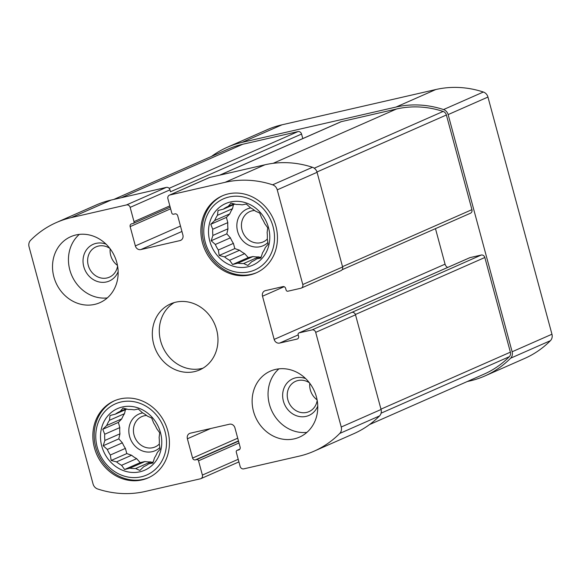 <?xml version="1.0" encoding="UTF-8"?>
<svg xmlns="http://www.w3.org/2000/svg" width="581" height="581" viewBox="0 0 581 581"><rect width="100%" height="100%" fill="white"/><g stroke="black" fill="none" stroke-linecap="round" stroke-linejoin="round"><path stroke-width="0.87" d="M126.854 409.082L115.299 414.173A30.052 26.799 -113.8 0 1 119.889 411.515A30.052 26.799 -113.8 0 1 120.202 411.377L123.027 408.08L128.372 409.503A30.052 26.799 -113.8 0 1 134.124 409.852L138.285 409.017L142.418 412.742A30.052 26.799 -113.8 0 1 147.48 416.149L151.706 418.059L153.667 423.019A30.052 26.799 -113.8 0 1 156.681 428.567L159.695 432.78L159.114 437.58A30.052 26.799 -113.8 0 1 159.274 443.79L160.116 449.236L157.291 452.534A30.052 26.799 -113.8 0 1 154.553 457.734L152.854 463.021L148.7 463.856L153.239 461.859M125.954 408.842L120.202 411.377M144.429 466.376L143.79 466.659A30.052 26.799 -113.8 0 0 144.11 466.521A30.052 26.799 -113.8 0 0 148.7 463.856M144.938 461.539L129.875 468.177A30.052 26.799 -113.8 0 0 135.627 468.533L150.69 461.895A30.052 26.799 -113.8 0 1 144.938 461.539L140.224 462.621L136.651 458.656L121.582 465.294A30.052 26.799 -113.8 0 1 116.52 461.88L111.174 460.464L110.332 455.017L125.394 448.379A30.052 26.799 -113.8 0 1 122.38 442.824L107.318 449.462A30.052 26.799 -113.8 0 0 110.332 455.017M136.651 458.656A30.052 26.799 -113.8 0 1 131.589 455.25L116.52 461.88M119.795 427.609L104.725 434.239A30.052 26.799 -113.8 0 0 104.885 440.449L119.947 433.818A30.052 26.799 -113.8 0 1 119.795 427.609L118.386 422.402L121.77 418.865L106.701 425.503A30.052 26.799 -113.8 0 1 109.446 420.303L110.027 415.502L115.299 414.173M121.77 418.865A30.052 26.799 -113.8 0 1 124.508 413.665L109.446 420.303M122.395 406.99A33.662 30.016 -113.8 0 0 110.078 461.43A33.662 30.016 -113.8 0 0 160.937 449.767A33.662 30.016 -113.8 0 0 122.395 406.99M104.725 434.239L102.764 429.286L106.701 425.503M107.318 449.462L103.186 445.743L104.885 440.449M129.875 468.177L124.595 469.506L121.582 465.294M143.79 466.659L139.854 470.443L135.627 468.533M234.869 204.084L223.315 209.175A30.052 26.799 -113.8 0 1 227.905 206.509A30.052 26.799 -113.8 0 1 228.217 206.378L231.042 203.081L236.387 204.505A30.052 26.799 -113.8 0 1 242.139 204.853L246.3 204.018L250.433 207.737A30.052 26.799 -113.8 0 1 255.495 211.15L259.722 213.06L261.682 218.02A30.052 26.799 -113.8 0 1 264.696 223.569L267.71 227.781L267.129 232.582A30.052 26.799 -113.8 0 1 267.289 238.791L268.131 244.238L265.306 247.535A30.052 26.799 -113.8 0 1 262.568 252.728L260.869 258.022L256.715 258.857L261.254 256.86M233.969 203.844L228.217 206.378M252.445 261.377L251.805 261.653A30.052 26.799 -113.8 0 0 252.125 261.523A30.052 26.799 -113.8 0 0 256.715 258.857M252.953 256.541L237.89 263.178A30.052 26.799 -113.8 0 0 243.642 263.527L258.705 256.896A30.052 26.799 -113.8 0 1 252.953 256.541L248.24 257.623L244.666 253.657L229.597 260.295A30.052 26.799 -113.8 0 1 224.535 256.882L219.19 255.466L218.347 250.012L233.409 243.381A30.052 26.799 -113.8 0 1 230.396 237.825L215.333 244.463A30.052 26.799 -113.8 0 0 218.347 250.012M244.666 253.657A30.052 26.799 -113.8 0 1 239.604 250.251L224.535 256.882M227.81 222.61L212.74 229.241A30.052 26.799 -113.8 0 0 212.9 235.45L227.963 228.812A30.052 26.799 -113.8 0 1 227.81 222.61L226.401 217.403L229.785 213.866L214.716 220.504A30.052 26.799 -113.8 0 1 217.461 215.304L218.042 210.504L223.315 209.175M229.785 213.866A30.052 26.799 -113.8 0 1 232.523 208.666L217.461 215.304M230.41 201.992A33.662 30.016 -113.8 0 0 218.093 256.432A33.662 30.016 -113.8 0 0 268.952 244.768A33.662 30.016 -113.8 0 0 230.41 201.992M212.74 229.241L210.78 224.288L214.716 220.504M215.333 244.463L211.201 240.745L212.9 235.45M237.89 263.178L232.611 264.5L229.597 260.295M251.805 261.653L247.869 265.444L243.642 263.527M211.469 156.427A104.181 92.909 66.2 0 1 227.258 147.284L267.078 129.752A104.181 92.909 66.2 0 1 282.003 124.806L435.815 89.532A104.181 92.909 66.2 0 1 483.356 92.023A6.812 6.071 66.2 0 1 487.953 97.056L551.95 334.228A6.812 6.071 66.2 0 1 550.439 340.662A104.181 92.909 66.2 0 1 524.636 358.455L484.815 375.994A104.181 92.909 66.2 0 1 469.891 380.94L467.226 381.55M135.351 245.916A4.808 4.285 66.2 0 0 140.798 249.583L179.95 240.599A4.808 4.285 66.2 0 0 180.64 240.374A4.808 4.285 66.2 0 0 182.892 235.007L177.692 215.725A2.404 2.142 66.2 0 0 174.968 213.888L173.574 214.207A1.605 1.431 66.2 0 1 171.758 212.987L167.902 198.717A3.203 2.861 66.2 0 1 169.87 194.991L225.101 182.318A104.181 92.909 66.2 0 1 272.642 184.816A6.812 6.071 66.2 0 1 277.246 189.849L302.788 284.523A3.203 2.861 66.2 0 1 300.827 288.249L287.893 291.212A1.605 1.431 66.2 0 1 286.077 289.992L285.663 288.445A2.404 2.142 66.2 0 0 282.94 286.615L265.459 290.623A4.808 4.285 66.2 0 0 264.769 290.849A4.808 4.285 66.2 0 0 262.51 296.216L274.167 339.413A4.808 4.285 66.2 0 0 279.614 343.08L297.094 339.072A2.404 2.142 66.2 0 0 298.569 336.283L298.147 334.736A1.605 1.431 66.2 0 1 299.128 332.869L312.062 329.906A3.203 2.861 66.2 0 1 315.694 332.354L341.236 427.02A6.812 6.071 66.2 0 1 339.725 433.455A104.181 92.909 66.2 0 1 313.922 451.248A104.181 92.909 66.2 0 1 298.997 456.194L243.766 468.86A3.203 2.861 66.2 0 1 240.135 466.42L236.285 452.149A1.605 1.431 66.2 0 1 237.266 450.282L238.668 449.963A2.404 2.142 66.2 0 0 240.142 447.167L234.935 427.877A4.808 4.285 66.2 0 0 229.488 424.21L190.343 433.194A4.808 4.285 66.2 0 0 189.653 433.419A4.808 4.285 66.2 0 0 187.394 438.778L192.594 458.068A2.404 2.142 66.2 0 0 195.318 459.905L196.719 459.578A1.605 1.431 66.2 0 1 198.535 460.806L202.384 475.076A3.203 2.861 66.2 0 1 200.416 478.802L145.185 491.468A104.181 92.909 66.2 0 1 97.644 488.977A6.812 6.071 66.2 0 1 93.047 483.944L29.05 246.772A6.812 6.071 66.2 0 1 30.561 240.338A104.181 92.909 66.2 0 1 56.364 222.545A104.181 92.909 66.2 0 1 71.289 217.599L126.52 204.926A3.203 2.861 66.2 0 1 130.151 207.373L134 221.644A1.605 1.431 66.2 0 1 133.02 223.511L131.626 223.83A2.404 2.142 66.2 0 0 130.151 226.626L135.351 245.916L180.473 226.045M126.52 204.926L166.34 187.394L111.109 200.06A104.181 92.909 66.2 0 0 96.185 205.006L56.364 222.545M302.788 284.523L342.608 266.984L317.066 172.317A6.812 6.071 66.2 0 0 312.462 167.284A104.181 92.909 66.2 0 0 264.921 164.786L209.69 177.452A3.203 2.861 66.2 0 0 209.233 177.604L169.412 195.143M142.062 479.899A42.072 37.518 66.2 0 1 95.487 451.205A42.072 37.518 66.2 0 1 114.181 400.89A42.072 37.518 66.2 0 1 120.209 398.893A42.072 37.518 66.2 0 1 166.783 427.587A42.072 37.518 66.2 0 1 148.09 477.902A42.072 37.518 66.2 0 1 142.062 479.899M294.313 438.837A36.066 32.158 66.2 0 1 254.391 414.246A36.066 32.158 66.2 0 1 270.412 371.114A36.066 32.158 66.2 0 1 275.583 369.407A36.066 32.158 66.2 0 1 315.505 393.998A36.066 32.158 66.2 0 1 299.484 437.123A36.066 32.158 66.2 0 1 294.313 438.837M250.077 274.9A42.072 37.518 66.2 0 1 203.503 246.206A42.072 37.518 66.2 0 1 222.196 195.891A42.072 37.518 66.2 0 1 228.224 193.894A42.072 37.518 66.2 0 1 274.798 222.581A42.072 37.518 66.2 0 1 256.112 272.903A42.072 37.518 66.2 0 1 250.077 274.9M94.71 304.386A36.066 32.158 66.2 0 1 54.781 279.795A36.066 32.158 66.2 0 1 70.809 236.663A36.066 32.158 66.2 0 1 75.973 234.956A36.066 32.158 66.2 0 1 115.895 259.547A36.066 32.158 66.2 0 1 99.874 302.672A36.066 32.158 66.2 0 1 94.71 304.386M194.512 371.615A36.066 32.158 66.2 0 1 154.59 347.017A36.066 32.158 66.2 0 1 170.611 303.892A36.066 32.158 66.2 0 1 175.774 302.178A36.066 32.158 66.2 0 1 215.704 326.769A36.066 32.158 66.2 0 1 199.675 369.901A36.066 32.158 66.2 0 1 194.512 371.615M166.34 187.394A3.203 2.861 66.2 0 1 169.972 189.842L170.494 191.766L301.561 134.044L302.781 138.561M469.586 257.811A1.605 1.431 66.2 0 1 470.022 257.615L481.206 255.052L351.883 312.367A3.203 2.861 66.2 0 1 355.514 314.815L381.056 409.489A6.812 6.071 66.2 0 1 379.546 415.916A104.181 92.909 66.2 0 1 353.742 433.716L313.922 451.248M342.608 266.984A3.203 2.861 66.2 0 1 341.105 270.557L301.285 288.096M219.676 175.164L340.822 121.814A3.203 2.861 66.2 0 1 341.279 121.661L396.511 108.996A102.176 91.123 66.2 0 1 443.136 111.443A4.808 4.285 66.2 0 1 446.39 114.994L471.932 209.661A3.203 2.861 66.2 0 1 470.428 213.242L342.136 269.737M113.774 199.45L228.064 149.121A102.176 91.123 66.2 0 1 242.705 144.27L297.937 131.604A3.203 2.861 66.2 0 1 301.561 134.044M481.206 255.052A3.203 2.861 66.2 0 1 484.837 257.499L510.379 352.166A4.808 4.285 66.2 0 1 509.319 356.705A102.176 91.123 66.2 0 1 484.009 374.157L369.531 424.573M227.258 147.284A104.181 92.909 66.2 0 1 242.183 142.338L395.995 107.064A104.181 92.909 66.2 0 1 443.535 109.562A6.812 6.071 66.2 0 1 448.14 114.595L512.13 351.766A6.812 6.071 66.2 0 1 510.619 358.201A104.181 92.909 66.2 0 1 484.815 375.994M435.474 228.631L445.061 264.159A4.808 4.285 66.2 0 0 447.66 267.442M174.198 302.592A36.066 32.158 -113.8 0 0 162.68 346.792A36.066 32.158 -113.8 0 0 203.06 368.136M110.187 248.85A16.566 14.772 -113.8 0 0 117.478 265.401M79.314 234.39A36.066 32.158 -113.8 0 0 71.833 275.619A36.066 32.158 -113.8 0 0 107.296 297.937M109.824 248.363A16.566 14.772 -113.8 0 0 98.4 246.075A16.566 14.772 -113.8 0 0 96.032 246.867A16.566 14.772 -113.8 0 0 89.183 267.979A16.566 14.772 -113.8 0 0 109.381 277.181A16.566 14.772 -113.8 0 0 117.587 265.996M106.062 244.151A20.037 17.866 -113.8 0 0 96.068 243.366A20.037 17.866 -113.8 0 0 87.753 274.61A20.037 17.866 -113.8 0 0 118.154 271.618M254.652 210.475A16.566 14.772 -113.8 0 0 252.212 210.801A16.566 14.772 -113.8 0 0 249.837 211.586A16.566 14.772 -113.8 0 0 242.996 232.705A16.566 14.772 -113.8 0 0 263.193 241.907A16.566 14.772 -113.8 0 0 267.333 239.045M250.76 207.918A20.037 17.866 -113.8 0 0 249.874 208.092A20.037 17.866 -113.8 0 0 239.379 235.944A20.037 17.866 -113.8 0 0 267.885 242.524M230.396 237.825L226.822 233.86L227.963 228.812M239.604 250.251L234.818 248.581L233.409 243.381M260.085 257.376L258.705 256.896M232.523 208.666L233.417 204.723M222.864 195.608A42.072 37.518 -113.8 0 0 206.139 248.937A42.072 37.518 -113.8 0 0 256.766 272.598M229.059 196.981A38.869 34.664 -113.8 0 0 214.832 259.838A38.869 34.664 -113.8 0 0 273.564 246.373A38.869 34.664 -113.8 0 0 229.059 196.981M309.796 383.293A16.566 14.772 -113.8 0 0 317.088 399.851M278.916 368.841A36.066 32.158 -113.8 0 0 271.443 410.07A36.066 32.158 -113.8 0 0 306.906 432.387M309.426 382.814A16.566 14.772 -113.8 0 0 298.009 380.526A16.566 14.772 -113.8 0 0 295.635 381.31A16.566 14.772 -113.8 0 0 288.793 402.43A16.566 14.772 -113.8 0 0 308.99 411.631A16.566 14.772 -113.8 0 0 317.19 400.447M305.664 378.601A20.037 17.866 -113.8 0 0 295.671 377.817A20.037 17.866 -113.8 0 0 287.363 409.053A20.037 17.866 -113.8 0 0 317.756 406.061M146.637 415.473A16.566 14.772 -113.8 0 0 144.197 415.8A16.566 14.772 -113.8 0 0 141.822 416.592A16.566 14.772 -113.8 0 0 134.981 437.704A16.566 14.772 -113.8 0 0 155.178 446.905A16.566 14.772 -113.8 0 0 159.317 444.044M142.744 412.917A20.037 17.866 -113.8 0 0 141.858 413.091A20.037 17.866 -113.8 0 0 131.364 440.943A20.037 17.866 -113.8 0 0 159.869 447.523M122.38 442.824L118.807 438.858L119.947 433.818M131.589 455.25L126.803 453.579L125.394 448.379M152.069 462.374L150.69 461.895M124.508 413.665L125.402 409.728M114.849 400.607A42.072 37.518 -113.8 0 0 98.124 453.935A42.072 37.518 -113.8 0 0 148.751 477.604M121.044 401.979A38.869 34.664 -113.8 0 0 106.817 464.836A38.869 34.664 -113.8 0 0 165.549 451.372A38.869 34.664 -113.8 0 0 121.044 401.979M226.401 217.403L210.78 224.288M226.822 233.86L211.201 240.745M234.818 248.581L219.19 255.466M248.24 257.623L232.611 264.5M118.386 422.402L102.764 429.286M118.807 438.858L103.186 445.743M126.803 453.579L111.174 460.464M140.224 462.621L124.595 469.506M71.289 217.599L111.109 200.06M277.246 189.849L317.066 172.317M342.521 266.657L471.932 209.661M316.965 171.991L446.39 114.994M169.129 188.324L297.937 131.604M121.335 197.714L242.705 144.27M169.87 194.991L209.69 177.452M225.101 182.318L264.921 164.786M272.642 184.816L312.462 167.284M315.694 332.354L355.514 314.815M341.236 427.02L381.056 409.489M339.725 433.455L379.546 415.916M381.092 413.171L509.319 356.705M380.969 409.155L510.379 352.166M355.412 314.495L484.837 257.499M314.248 168.199L443.136 111.443M273.135 163.326L396.511 108.996M219.916 175.106L341.279 121.661M510.619 358.201L550.439 340.662M512.13 351.766L551.95 334.228M448.14 114.595L487.953 97.056M443.535 109.562L483.356 92.023M395.995 107.064L435.815 89.532M242.183 142.338L282.003 124.806M130.151 207.373L169.972 189.842M134 221.644L169.834 205.87M130.151 226.626L170.625 208.804M140.798 249.583L181.94 231.463M179.95 240.599L181.272 240.018M262.51 296.216L284.116 286.702M274.167 339.413L445.061 264.159M279.614 343.08L298.191 334.903M297.094 339.072L297.755 338.781M299.128 332.869L470.022 257.615M312.062 329.906L351.883 312.367M198.535 460.806L239.009 442.976M202.384 475.076L238.217 459.295M196.719 459.578L238.522 441.175M195.318 459.905L238.45 440.906M192.594 458.068L237.716 438.197M187.394 438.778L210.685 428.524M238.668 449.963L239.328 449.672M237.266 450.282L239.844 449.149M133.252 223.431L170.189 207.17M298.903 332.949L469.797 257.695M237.041 450.355L239.866 449.113M200.881 478.65L238.914 461.902"/></g></svg>
